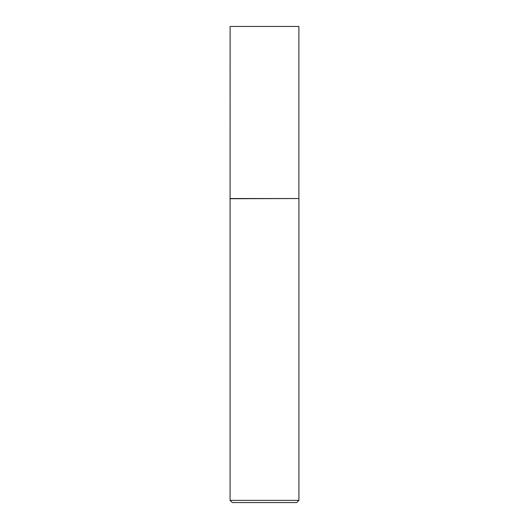 <?xml version="1.0" encoding="UTF-8"?>
<svg xmlns="http://www.w3.org/2000/svg" width="529" height="529" viewBox="0 0 529 529"><rect width="100%" height="100%" fill="white"/><g stroke="black" fill="none" stroke-linecap="round" stroke-linejoin="round"><path stroke-width="0.79" d="M230.115 198.534L298.885 198.534L298.885 26.45L230.115 26.45L230.082 198.732L298.885 198.534M298.918 500.361L296.729 502.55L232.271 502.55L230.082 500.361L298.918 500.361L298.918 198.732M230.082 500.361L230.082 198.732"/></g></svg>
